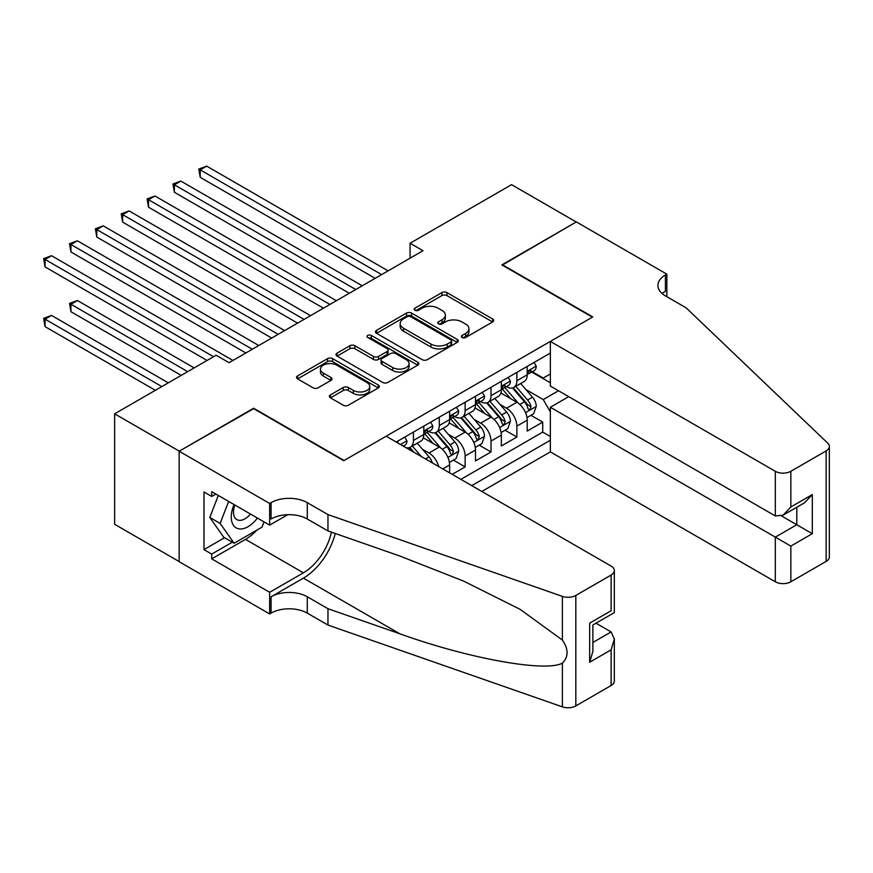 <?xml version="1.0" encoding="UTF-8"?>
<svg xmlns="http://www.w3.org/2000/svg" width="873" height="873" viewBox="0 0 873 873"><rect width="100%" height="100%" fill="white"/><g stroke="black" fill="none" stroke-linecap="round" stroke-linejoin="round"><path stroke-width="1.31" d="M462.123 337.502A2.51 1.451 0 0 0 465.669 337.502L492.645 321.93A3.59 2.073 0 0 0 493.692 320.467A3.59 2.073 0 0 0 492.645 318.994L446.954 292.619A3.59 2.073 0 0 0 441.88 292.619L414.904 308.191A2.51 1.451 0 0 0 414.173 309.217A2.51 1.451 0 0 0 414.904 310.242A2.51 1.451 0 0 0 418.462 310.242L421.954 308.224A11.491 6.635 0 0 1 438.191 308.224L442 310.428A11.491 6.635 0 0 1 445.372 315.12A11.491 6.635 0 0 1 442 319.802L438.508 321.821A2.51 1.451 0 0 0 437.777 322.846A2.51 1.451 0 0 0 438.508 323.872A2.51 1.451 0 0 0 442.065 323.872L445.557 321.853A11.491 6.635 0 0 1 461.795 321.853L465.604 324.058A11.491 6.635 0 0 1 468.976 328.739A11.491 6.635 0 0 1 465.604 333.431L462.123 335.45A2.51 1.451 0 0 0 461.381 336.476A2.51 1.451 0 0 0 462.123 337.502L462.123 335.45M330.452 394.912A3.59 2.073 0 0 0 329.394 396.375A3.59 2.073 0 0 0 330.452 397.837L343.264 405.236A3.59 2.073 0 0 0 348.338 405.236L378.293 387.95A3.59 2.073 0 0 0 379.34 386.477A3.59 2.073 0 0 0 378.293 385.015L332.602 358.639A3.59 2.073 0 0 0 327.528 358.639L297.573 375.936A3.59 2.073 0 0 0 296.525 377.398A3.59 2.073 0 0 0 297.573 378.86L313.058 387.798A3.59 2.073 0 0 0 318.143 387.798L330.954 380.399A3.59 2.073 0 0 0 332.002 378.937A3.59 2.073 0 0 0 330.954 377.474L323.283 373.033A9.603 5.544 0 0 1 320.467 369.115A9.603 5.544 0 0 1 326.393 363.997A9.603 5.544 0 0 1 336.858 365.198L366.933 382.56A9.603 5.544 0 0 1 369.748 386.477A9.603 5.544 0 0 1 363.823 391.606A9.603 5.544 0 0 1 353.358 390.406L348.338 387.503A3.59 2.073 0 0 0 343.264 387.503L330.452 394.912L330.452 397.837M253.628 408.673L179.281 451.145L114.636 413.824L114.636 524.302L179.151 561.546M253.628 408.226L344.126 460.475L592.374 317.15L501.866 264.901L576.213 221.982L511.567 184.65L410.07 243.251L410.07 258.179M114.636 413.824L216.133 355.224L229.053 362.688L423.001 250.715L410.07 243.251M422.205 359.665A3.59 2.073 0 0 0 427.279 359.665L457.234 342.369A3.59 2.073 0 0 0 458.281 340.906A3.59 2.073 0 0 0 457.234 339.444L411.543 313.069A3.59 2.073 0 0 0 406.469 313.069L376.514 330.354A3.59 2.073 0 0 0 375.466 331.816A3.59 2.073 0 0 0 376.514 333.29L422.205 359.665M368.766 338.047A2.51 1.451 0 0 1 371.309 338.397L371.309 335.407L417.763 362.23A3.59 2.073 0 0 1 418.811 363.692A3.59 2.073 0 0 1 417.763 365.154L387.808 382.45A3.59 2.073 0 0 1 382.734 382.45L337.043 356.075L337.043 353.139A3.59 2.073 0 0 0 335.996 354.613A3.59 2.073 0 0 0 337.043 356.075M337.043 353.139L349.866 345.741A3.59 2.073 0 0 1 354.94 345.741L373.469 356.435A3.59 2.073 0 0 0 378.544 356.435L387.055 351.535A3.59 2.073 0 0 0 388.103 350.062A3.59 2.073 0 0 0 387.055 348.6L367.762 337.458A2.51 1.451 0 0 1 367.02 336.432A2.51 1.451 0 0 1 368.57 335.101A2.51 1.451 0 0 1 371.309 335.407M452.225 474.355L465.145 466.891L453.382 460.104M448.307 434.328L454.8 438.082A14.623 8.446 60 0 1 465.145 456.001L475.49 450.021L475.49 460.922L491.008 451.963L479.244 445.175M474.17 419.4L480.663 423.154A14.623 8.446 60 0 1 491.008 441.072L501.353 435.092L501.353 445.994L516.871 437.035L516.871 426.133A14.623 8.446 -120 0 0 506.526 408.226L500.033 404.472M505.096 430.247L516.871 437.035M449.628 472.871L449.628 464.96A14.623 8.446 -120 0 0 439.294 447.041L423.296 437.81M438.683 466.542A14.623 8.446 60 0 0 428.949 453.011L422.456 449.268M475.49 450.021A14.623 8.446 -120 0 0 465.145 432.113L449.159 422.881M501.353 435.092A14.623 8.446 -120 0 0 491.008 417.185L475.01 407.953M481.831 491.455L550.35 451.887L775.322 581.778L775.322 537.135L796.787 524.749L796.787 507.257M471.747 485.628L550.35 440.243M550.35 353.063L396.233 442.033M428.807 431.437L428.949 431.513A14.623 8.446 60 0 0 436.26 432.233L446.605 426.264A14.623 8.446 -120 0 0 449.628 419.564L449.628 411.205M454.669 416.508L454.8 416.585A14.623 8.446 60 0 0 462.123 417.305L472.457 411.336A14.623 8.446 -120 0 0 475.49 404.636L475.49 396.277M480.532 401.58L480.663 401.656A14.623 8.446 60 0 0 487.974 402.377L498.319 396.407A14.623 8.446 -120 0 0 501.353 389.707L501.353 381.348M460.879 479.364L542.722 432.113L542.722 422.106L527.205 431.066L527.205 420.164A14.623 8.446 -120 0 0 516.871 402.246L500.873 393.014M506.384 386.641L506.526 386.728A14.623 8.446 -120 0 0 513.837 387.448A14.623 8.446 -120 0 0 516.871 380.748L516.871 372.389M513.837 387.448L524.182 381.479A14.623 8.446 -120 0 0 527.205 374.779L527.205 366.42M397.913 443.004L397.913 441.061M413.431 432.113L413.431 440.472A14.623 8.446 60 0 1 410.397 447.162A14.623 8.446 60 0 1 405.89 447.62M410.397 447.162L420.742 441.192A14.623 8.446 -120 0 0 423.776 434.503L423.776 426.133M439.294 417.185L439.294 425.544A14.623 8.446 60 0 1 436.26 432.233M465.145 402.246L465.145 410.616A14.623 8.446 60 0 1 462.123 417.305M491.008 387.317L491.008 395.676A14.623 8.446 60 0 1 487.974 402.377M491.008 441.072L491.008 451.963M465.145 456.001L465.145 466.891M550.35 411.881L543.246 399.561L525.884 389.544M543.246 399.561L558.502 390.755M531.733 372.018L550.35 382.767M532.246 371.712L543.246 378.064L550.35 373.96M530.959 415.319L542.722 422.106M542.722 432.113L550.35 436.511M463.127 337.851L465.604 336.421A11.491 6.635 0 0 0 468.976 331.729L468.976 328.739M445.372 315.12L445.372 318.099A11.491 6.635 0 0 1 442 322.792L439.512 324.221M492.59 321.962L446.954 295.609A3.59 2.073 0 0 0 441.88 295.609L415.908 310.602M457.179 342.402L411.543 316.048A3.59 2.073 0 0 0 406.469 316.048L376.569 333.311M450.883 341.932A2.51 1.451 0 0 0 451.625 340.906A2.51 1.451 0 0 0 450.883 339.881L410.779 316.724A2.51 1.451 0 0 0 407.233 316.724L403.544 318.852A11.491 6.635 0 0 0 400.183 323.545A11.491 6.635 0 0 0 403.544 328.226L430.956 344.06A11.491 6.635 0 0 0 447.205 344.06L450.883 341.932L450.883 344.922A2.51 1.451 0 0 0 451.625 343.897L451.625 340.906M400.183 323.545L400.183 326.524A11.491 6.635 0 0 0 403.544 331.216L403.544 328.226M450.883 344.922L447.205 347.039A11.491 6.635 0 0 1 430.956 347.039L403.544 331.216M337.098 356.097L349.866 348.731L349.866 345.741M388.103 350.062L388.103 353.052A3.59 2.073 0 0 1 387.055 354.514L378.544 359.425A3.59 2.073 0 0 1 373.469 359.425L354.94 348.731A3.59 2.073 0 0 0 349.866 348.731M371.309 338.397L417.72 365.187M392.697 367.544A9.603 5.544 0 0 0 403.162 368.744A9.603 5.544 0 0 0 409.088 363.615A9.603 5.544 0 0 0 406.272 359.698L395.676 353.587A3.59 2.073 0 0 0 390.602 353.587L382.101 358.487A3.59 2.073 0 0 0 381.054 359.96A3.59 2.073 0 0 0 382.101 361.422L392.697 367.544L392.697 370.523A9.603 5.544 0 0 0 403.162 371.723A9.603 5.544 0 0 0 409.088 366.605L409.088 363.615M381.054 359.96L381.054 362.939A3.59 2.073 0 0 0 382.101 364.412L382.101 361.422M392.697 370.523L382.101 364.412M369.748 386.477L369.748 389.467A9.603 5.544 0 0 1 363.823 394.585A9.603 5.544 0 0 1 353.358 393.385L348.338 390.493A3.59 2.073 0 0 0 343.264 390.493L330.496 397.87M320.467 369.115L320.467 372.105A9.603 5.544 0 0 0 323.283 376.023L323.283 373.033M330.911 380.432L323.283 376.023M378.249 387.972L332.602 361.629A3.59 2.073 0 0 0 327.528 361.629L297.628 378.893M526.986 417.6L533.676 413.747L536.262 406.283A9.69 5.598 -120 0 0 532.486 397.182L520.668 383.498M518.3 403.195L504.801 387.557M510.618 398.645L502.783 389.565A23.222 13.411 -120 0 0 502.062 388.758M200.223 237.052L323.436 308.191L148.508 207.196L148.508 199.731L154.968 195.999L336.367 300.727M512.516 387.972L524.466 401.809A9.69 5.598 60 0 1 527.925 408.488L528.623 409.633L529.933 409.448L531.024 406.698A9.69 5.598 -120 0 0 527.576 400.02L515.757 386.335M513.226 387.743L526.059 402.617A4.932 2.848 60 0 1 527.303 404.548L531.024 406.698M534.058 362.459L536.262 366.267A9.69 5.598 60 0 1 534.254 370.556L529.344 373.393A9.69 5.598 -120 0 0 531.024 371.167L530.828 370.305M381.621 274.602L200.223 169.875L206.694 166.143L388.092 270.87M527.532 373.851L527.576 373.851A9.69 5.598 -120 0 0 529.344 373.393M529.78 370.436L531.024 371.167C530.413 369.705 529.387 370.305 527.925 372.957A9.69 5.598 60 0 1 527.205 374.331M375.161 278.334L200.223 177.339L200.223 169.875L198.804 169.056L206.694 166.143M200.223 177.339L198.804 169.056M234.084 504.583A23.767 13.728 120 0 0 239.66 528.94A23.767 13.728 120 0 0 257.393 518.038M234.881 505.041A16.271 9.396 120 0 0 236.867 519.61A16.271 9.396 120 0 0 239.246 520.341A16.271 9.396 120 0 0 250.475 514.044M264.061 521.89L262.02 527.139L234.106 543.257L223.761 537.288L209.804 517.427L218.315 495.482M234.106 543.257L220.149 523.396L228.661 501.451M209.804 517.427L220.149 523.396M568.716 396.648L550.35 407.255L790.84 546.094L790.84 581.778L826.142 561.404L826.142 450.915A10.967 6.329 0 0 0 829.35 446.441A10.967 6.329 0 0 0 827.768 443.168L686.113 307.82L665.422 295.882A25.601 14.776 180 0 1 657.926 285.427A25.601 14.776 180 0 1 665.422 274.973L666.841 274.155L576.344 221.906L502.259 265.119M550.35 407.255L550.35 451.887M502.259 264.672L592.756 316.932L550.35 341.408L775.322 471.3A10.967 6.329 0 0 0 790.84 471.3L826.142 450.915M666.841 274.155L666.841 295.805L666.066 296.253M550.35 341.408L550.35 386.052L775.322 515.943L775.322 471.3M829.35 446.441L829.35 556.919A10.967 6.329 180 0 1 826.142 561.404M790.84 581.778A10.967 6.329 180 0 1 775.322 581.778M662.203 293.601A25.601 14.776 180 0 1 665.422 291.32L665.422 274.973M781.531 515.943L812.305 533.709L790.84 546.094M790.84 471.3L790.84 506.984L783.081 515.168L775.322 515.943M790.84 506.984L812.305 494.587L804.546 502.783L783.081 515.168M386.15 436.216L611.122 566.097A10.967 6.329 -0 0 1 614.33 570.582A10.967 6.329 -0 0 1 611.122 575.056L575.82 595.441L575.82 705.919A10.967 6.329 180 0 1 562.387 706.857L327.964 625.068L307.285 613.13A25.601 14.776 -0 0 0 271.077 613.13L269.659 613.948L179.151 561.699L179.151 451.221L253.235 408.444L343.744 460.704L386.15 436.216M327.964 625.068L327.964 608.721L399.845 633.798C468.55 658.569 545.309 672.439 562.387 663.174C568.618 656.791 568.618 649.097 562.387 640.073L520.21 609.409L463.476 581.036L399.845 556.025L327.964 530.937L307.285 518.999A25.601 14.776 -0 0 0 271.077 518.999L271.077 502.652L269.659 503.47L179.151 451.221M327.964 530.937L327.964 514.59L307.285 502.652A25.601 14.776 -0 0 0 271.077 502.652M399.845 633.798L303.4 578.122L271.077 596.783A25.601 14.776 -0 0 1 307.285 596.783L327.964 608.721M611.122 685.534L611.122 649.85L614.33 639.047L614.33 681.06A10.967 6.329 180 0 1 611.122 685.534L575.82 705.919M562.387 640.073L562.387 596.379L327.964 514.59M256.88 530.107A41.14 23.757 -60 0 1 245.477 539.383L211.735 558.862L211.735 554.082L232.294 542.209M215.871 494.063L211.735 496.453L203.976 491.979L203.976 549.608L211.735 554.082M211.735 496.453L211.735 491.674L269.659 525.12L269.659 503.47M269.659 613.948L269.659 592.298L303.4 572.819A41.14 23.757 120 0 0 331.413 532.137M211.735 558.862L269.659 592.298M595.975 623.191L611.122 631.943L614.33 639.047M303.4 578.122A47.633 27.5 120 0 0 335.254 533.479M287.719 514.699L269.659 525.12M562.387 596.379A10.967 6.329 -0 0 0 575.82 595.441M203.976 549.608L224.536 537.735M611.122 649.85L589.657 662.247L592.876 651.433L592.876 624.992L614.33 612.595L614.33 570.582M589.657 662.247L589.657 623.136C593.847 625.548 593.847 625.548 589.657 623.136L611.122 610.74C615.301 613.152 615.301 613.152 611.122 610.74L611.122 575.056M501.135 432.539L507.813 428.676L510.399 421.212A9.69 5.598 -120 0 0 506.624 412.111L494.816 398.437M492.448 418.123L478.939 402.497M484.755 413.573L476.92 404.505A23.222 13.411 -120 0 0 476.2 403.686M174.371 251.991L297.584 323.13L122.646 222.124L122.646 214.66L129.117 210.928L310.515 315.655M486.665 402.9L498.614 416.737A9.69 5.598 60 0 1 502.062 423.416L502.772 424.562L504.081 424.376L505.172 421.626A9.69 5.598 -120 0 0 501.713 414.948L489.895 401.274M487.363 402.682L500.207 417.545A4.932 2.848 60 0 1 501.451 419.476L505.172 421.626M475.272 447.467L481.961 443.604L484.537 436.14A9.69 5.598 -120 0 0 480.772 427.039L468.954 413.366M466.586 433.052L453.087 417.425M458.903 428.501L451.068 419.433A23.222 13.411 -120 0 0 450.348 418.625M148.508 266.92L271.721 338.058L96.794 237.052L96.794 229.588L103.254 225.856L284.653 330.594M460.802 417.829L472.751 431.666A9.69 5.598 60 0 1 476.211 438.344L476.909 439.49L478.218 439.305L479.31 436.555A9.69 5.598 -120 0 0 475.85 429.876L464.043 416.203M461.501 417.61L474.345 432.473A4.932 2.848 60 0 1 475.589 434.405L479.31 436.555M449.42 462.395L456.099 458.532L458.685 451.068A9.69 5.598 -120 0 0 454.909 441.967L443.091 428.294M440.723 447.98L427.224 432.353M433.041 443.429L425.206 434.361A23.222 13.411 -120 0 0 424.485 433.554M122.646 281.848L245.87 352.987L70.931 251.981L70.931 244.516L77.391 240.784L258.79 345.522M434.94 432.768L446.889 446.594A9.69 5.598 60 0 1 450.348 453.273L451.057 454.418L452.367 454.244L453.447 451.483A9.69 5.598 -120 0 0 449.999 444.804L438.181 431.131M435.649 432.539L448.482 447.402A4.932 2.848 60 0 1 449.726 449.333L453.447 451.483M432.321 462.865A9.69 5.598 -120 0 0 429.047 456.895L417.239 443.222M96.794 296.776L207.076 360.451L45.069 266.92L45.069 259.456L51.54 255.713L232.938 360.451M421.397 456.568L412.318 446.059M409.786 447.467L413.911 452.247M409.088 447.696L412.121 451.21M508.206 377.398L510.399 381.195A9.69 5.598 60 0 1 508.392 385.484L503.481 388.321A9.69 5.598 -120 0 0 505.172 386.095L504.965 385.233M355.769 289.53L174.371 184.803L180.831 181.071L362.23 285.798M501.669 388.78L501.713 388.78A9.69 5.598 -120 0 0 503.481 388.321M503.917 385.364L505.172 386.095C504.561 384.633 503.525 385.233 502.062 387.885A9.69 5.598 60 0 1 501.353 389.26M349.298 293.263L174.371 192.267L174.371 184.803L172.941 183.985L180.831 181.071M174.371 192.267L172.941 183.985M482.343 392.326L484.537 396.124A9.69 5.598 60 0 1 482.54 400.412L477.618 403.25A9.69 5.598 -120 0 0 479.31 401.023L479.102 400.161M329.907 304.459L147.09 198.913L154.968 195.999M475.818 403.708L475.85 403.708A9.69 5.598 -120 0 0 477.618 403.25M478.055 400.303L479.31 401.023C478.699 399.561 477.662 400.161 476.211 402.813A9.69 5.598 60 0 1 475.49 404.188M148.508 207.196L147.09 198.913M456.481 407.255L458.685 411.063A9.69 5.598 60 0 1 456.677 415.341L451.767 418.178A9.69 5.598 -120 0 0 453.447 415.952L453.251 415.09M304.044 319.387L121.227 213.841L129.117 210.928M449.955 418.636L449.999 418.636A9.69 5.598 -120 0 0 451.767 418.178M452.203 415.232L453.447 415.952C452.836 414.489 451.81 415.09 450.348 417.741A9.69 5.598 60 0 1 449.628 419.116M122.646 222.124L121.227 213.841M430.629 422.183L432.822 425.991A9.69 5.598 60 0 1 430.815 430.28L425.904 433.117A9.69 5.598 -120 0 0 427.595 430.88L427.388 430.018M278.192 334.326L95.364 228.77L103.254 225.856M424.092 433.565L424.136 433.565A9.69 5.598 -120 0 0 425.904 433.117M426.34 430.16L427.595 430.88C426.984 429.418 425.948 430.018 424.485 432.67A9.69 5.598 60 0 1 423.776 434.056M96.794 237.052L95.364 228.77M194.144 367.915L77.391 300.508L70.931 304.241L70.931 311.705L181.213 375.379M70.931 311.705L69.513 303.422L187.684 371.647M69.513 303.422L77.391 300.508M404.766 437.111L406.96 440.92A9.69 5.598 60 0 1 404.963 445.208L403.337 446.136M252.33 349.255L69.513 243.698L77.391 240.784M401.755 445.23L401.144 444.87M70.931 251.981L69.513 243.698M168.293 382.843L51.54 315.437L45.069 319.169L45.069 326.633L155.361 390.307M45.069 326.633L43.65 318.35L161.821 386.575M43.65 318.35L51.54 315.437M213.547 356.719L43.65 258.626L51.54 255.713M45.069 266.92L43.65 258.626M428.949 453.011L439.294 447.041M454.8 438.082L465.145 432.113M480.663 423.154L491.008 417.185M506.526 408.226L516.871 402.246M516.871 380.748L527.205 374.779M413.431 440.472L423.776 434.503M439.294 425.544L449.628 419.564M465.145 410.616L475.49 404.636M491.008 395.676L501.353 389.707M516.871 426.133L527.205 420.164M442.786 468.91L449.628 464.96M465.604 336.421L465.604 333.431M438.508 323.872L438.508 321.821M442 322.792L442 319.802M414.904 310.242L414.904 308.191M441.88 295.609L441.88 292.619M446.954 295.609L446.954 292.619M492.645 321.93L492.645 318.994M376.514 333.29L376.514 330.354M406.469 316.048L406.469 313.069M411.543 316.048L411.543 313.069M457.234 342.369L457.234 339.444M430.956 347.039L430.956 344.06M447.205 347.039L447.205 344.06M354.94 348.731L354.94 345.741M373.469 359.425L373.469 356.435M378.544 359.425L378.544 356.435M387.055 354.514L387.055 351.535M417.763 365.154L417.763 362.23M343.264 390.493L343.264 387.503M348.338 390.493L348.338 387.503M353.358 393.385L353.358 390.406M330.954 380.399L330.954 377.474M297.573 378.86L297.573 375.936M327.528 361.629L327.528 358.639M332.602 361.629L332.602 358.639M378.293 387.95L378.293 385.015M525.513 412.634L536.197 406.469M527.576 400.02L532.486 397.182M519.85 404.483L524.466 401.809M536.197 366.158L527.205 371.341M812.305 494.587L812.305 533.709M307.285 518.999L307.285 502.652M307.285 596.783L307.285 613.13M562.387 706.857L562.387 663.174M271.077 596.783L271.077 613.13M245.477 539.383L303.4 572.819M592.876 642.473L611.122 631.943M499.651 427.563L510.334 421.397M501.713 414.948L506.624 412.111M493.987 419.411L498.614 416.737M473.799 442.491L484.482 436.325M475.85 429.876L480.772 427.039M468.124 434.339L472.751 431.666M447.936 457.419L458.62 451.254M449.999 444.804L454.909 441.967M442.273 449.268L446.889 446.594M425.511 458.936L429.047 456.895M510.334 381.086L501.353 386.281M484.482 396.015L475.49 401.209M458.62 410.943L449.628 416.137M432.757 425.871L423.776 431.066M406.905 440.81L400.5 444.499"/></g></svg>
